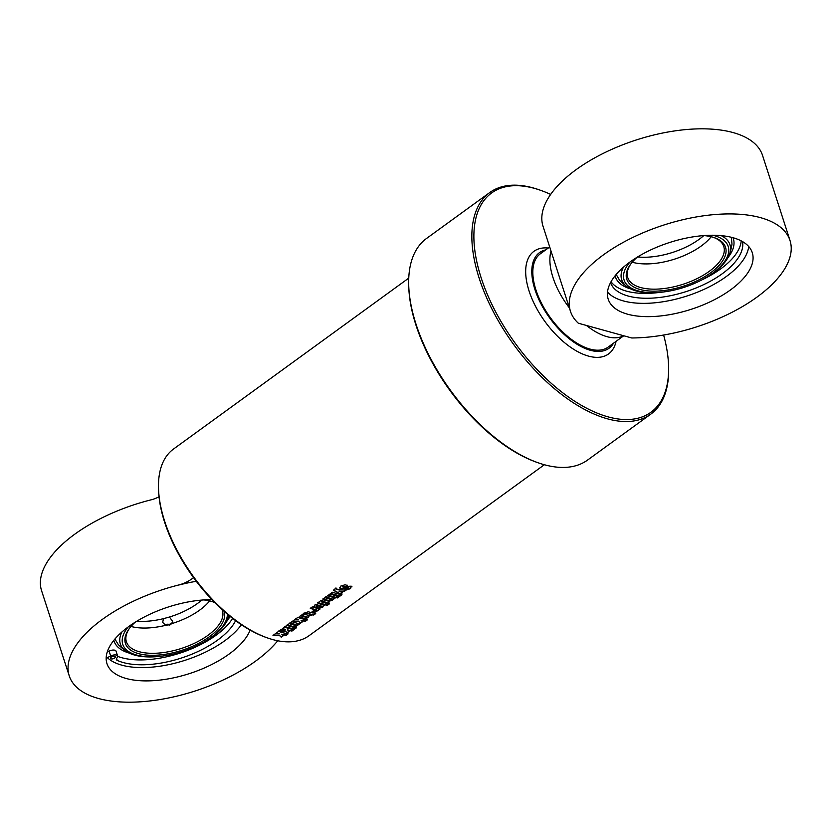 <?xml version="1.0" encoding="UTF-8"?>
<svg xmlns="http://www.w3.org/2000/svg" width="832" height="832" viewBox="0 0 832 832"><rect width="100%" height="100%" fill="white"/><g stroke="black" fill="none" stroke-linecap="round" stroke-linejoin="round"><path stroke-width="1.25" d="M283.213 635.471L281.154 636.969L279.261 635.118L272.938 635.201M287.986 633.641L286 635.097L281.798 634.171L283.306 635.721L281.237 637.218L279.334 635.357L273.01 635.44L275.35 633.734L279.396 633.734A115.336 58.906 -126 0 1 276.567 632.861L278.554 631.405A115.336 58.906 54 0 0 288.08 633.89L286.094 635.336A115.336 58.906 -126 0 1 281.882 634.41M279.396 633.734L276.494 632.611M289.089 631.207L287.03 632.705L285.126 630.843L278.814 630.926M293.862 629.377L291.876 630.822L287.674 629.907L289.182 631.446L287.113 632.954L285.21 631.093L278.886 631.176L281.226 629.47L285.272 629.47A115.336 58.906 -126 0 1 282.443 628.586L284.43 627.141A115.336 58.906 54 0 0 293.956 629.626L291.97 631.072A115.336 58.906 -126 0 1 287.758 630.146M285.272 629.47L282.37 628.347M296.296 627.609L294.299 629.065L292.947 628.794M294.393 629.304A115.336 58.906 -126 0 1 293.041 629.044L295.027 627.588A115.336 58.906 54 0 0 296.39 627.858L294.299 629.065M294.528 627.255L292.531 628.701L284.794 626.579M292.614 628.95A115.336 58.906 -126 0 1 284.866 626.818L286.863 625.373A115.336 58.906 54 0 0 294.611 627.505L292.531 628.701M299.603 623.574L293.894 626.735L287.186 624.842M297.357 624.967L296.514 626.174L293.977 626.985A115.336 58.906 -126 0 1 287.258 625.082L289.255 623.636A115.336 58.906 54 0 0 295.506 625.425L296.119 624.676L289.879 622.898M296.192 625.258L296.202 624.926A115.336 58.906 -126 0 1 289.942 623.137L291.938 621.691A115.336 58.906 54 0 0 299.686 623.813L297.69 625.258M302.442 621.504L300.373 623.002L298.48 621.15L292.167 621.234M307.216 619.674L305.23 621.119L301.028 620.204L302.526 621.754L300.466 623.251L298.563 621.39L292.23 621.473L294.58 619.767L298.626 619.767A115.336 58.906 -126 0 1 295.786 618.883L297.783 617.438A115.336 58.906 54 0 0 307.31 619.923L305.313 621.369A115.336 58.906 -126 0 1 301.111 620.443M298.626 619.767L295.724 618.644M321.734 606.726L321.61 606.143A115.055 58.76 -126 0 1 319.852 605.706L319.249 606.434A115.336 58.906 54 0 0 321.017 606.882L321.693 606.393A115.336 58.906 -126 0 1 319.935 605.946L319.249 606.434M323.554 604.687L322.837 606.736L318.958 608.088L316.025 607.329M317.762 605.81L315.775 607.256L313.622 606.424M314.194 606.778L315.016 604.812L318.989 603.658A115.336 58.906 54 0 0 323.638 604.937L322.92 606.986L319.041 608.338A115.336 58.906 -126 0 1 316.098 607.568L318.77 605.634L316.878 604.843L316.274 605.582A115.336 58.906 54 0 0 317.845 606.05L315.848 607.495A115.336 58.906 -126 0 1 314.267 607.027L313.643 606.549M323.638 604.937L324.272 605.332M318.77 605.634A115.336 58.906 -126 0 1 316.95 605.093L316.274 605.582M347.256 585.177L345.332 586.872A115.336 58.906 -126 0 1 343.127 586.227L342.306 586.82A115.336 58.906 54 0 0 343.46 587.163L350.21 586.154A115.336 58.906 54 0 0 351.27 586.383L350.532 588.598L346.601 589.93A115.336 58.906 -126 0 1 344.978 589.566L346.975 588.11A115.336 58.906 54 0 0 348.712 588.505L349.326 588.318L348.431 587.569L341.453 588.609L339.456 587.756M351.177 586.144L350.438 588.349L346.518 589.68L344.885 589.316M345.249 586.633L343.044 585.988L342.306 586.82M346.466 587.818L341.526 588.848A115.336 58.906 -126 0 1 340.298 588.484L340.902 586.009L345.134 584.782A115.336 58.906 54 0 0 347.329 585.426L345.332 586.872M340.226 588.245L339.477 587.881M348.431 587.569L346.549 588.068M349.326 588.318L348.514 587.818M351.27 586.383L351.998 586.82M342.358 592.498L340.413 593.913L333.486 590.034M345.831 589.982L343.845 591.427L338.988 591.032L342.441 592.748L340.506 594.162L333.611 590.356L335.754 588.047A115.336 58.906 54 0 0 336.814 588.422L336.19 589.441L345.925 590.221L343.928 591.666L339.061 591.282M336.752 588.182L336.118 589.202M341.89 594.485L339.893 595.93L330.398 593.455M339.986 596.18A115.336 58.906 -126 0 1 330.46 593.694L332.457 592.249A115.336 58.906 54 0 0 341.983 594.734L339.893 595.93M337.709 595.878L335.722 597.324L327.985 595.202M335.806 597.574A115.336 58.906 -126 0 1 328.058 595.442L330.044 593.996A115.336 58.906 54 0 0 337.802 596.128L335.722 597.324M339.487 596.232L337.49 597.678L336.138 597.418M337.584 597.927A115.336 58.906 -126 0 1 336.222 597.657L338.218 596.211A115.336 58.906 54 0 0 339.57 596.482L337.49 597.678M335.306 597.626L329.607 600.787L322.899 598.894M333.07 599.019L332.228 600.226L329.69 601.037A115.336 58.906 -126 0 1 322.972 599.134L324.969 597.688A115.336 58.906 54 0 0 331.209 599.477L331.833 598.738L325.582 596.95M331.906 599.31L331.916 598.978A115.336 58.906 -126 0 1 325.655 597.189L327.652 595.743A115.336 58.906 54 0 0 335.4 597.865L333.403 599.31M326.83 603.023L326.747 602.441A115.055 58.76 -126 0 1 321.963 601.12L321.339 601.869A115.336 58.906 54 0 0 326.154 603.19L326.83 602.68A115.336 58.906 -126 0 1 322.036 601.37L321.339 601.869M329.306 603.626L327.309 605.082L317.803 602.597M329.212 601.099L327.392 603.47A115.336 58.906 54 0 0 329.399 603.876L327.402 605.322A115.336 58.906 -126 0 1 317.876 602.836L320.611 600.735L323.742 599.83A115.336 58.906 54 0 0 329.295 601.349L329.659 601.588M329.295 601.349L328.91 602.638L327.392 603.47M319.935 608.795L316.774 611.146L314.246 611.957L312.104 611.426M317.699 610.189L316.857 611.385L314.33 612.196A115.336 58.906 -126 0 1 312.187 611.666L314.184 610.22A115.336 58.906 54 0 0 315.848 610.636L316.462 609.898L310.211 608.119M316.534 610.48L316.545 610.147A115.336 58.906 -126 0 1 310.284 608.358L312.27 606.913A115.336 58.906 54 0 0 320.029 609.034L318.032 610.48M315.609 613.35L311.116 615.514A115.336 58.906 -126 0 1 309.982 615.264L310.981 614.234L306.28 612.976L304.554 613.631L303.222 613.194M311.022 615.264L309.899 615.014M314.974 612.394L314.184 613.288A115.336 58.906 54 0 0 315.702 613.59L313.706 615.046A115.336 58.906 -126 0 1 312.187 614.734L311.116 615.514M304.554 613.631L304.626 613.87A115.336 58.906 -126 0 1 303.285 613.444L308.329 611.759A115.336 58.906 54 0 0 313.05 613.028L313.945 612.394A115.336 58.906 54 0 0 315.068 612.643L314.184 613.288M311.064 614.484A115.336 58.906 -126 0 1 306.353 613.215L304.626 613.87M307.206 617.282L307.081 616.71A115.055 58.76 -126 0 1 305.323 616.262L304.72 616.99A115.336 58.906 54 0 0 306.488 617.438L307.164 616.949A115.336 58.906 -126 0 1 305.396 616.502L304.72 616.99M309.026 615.243L308.308 617.292L304.429 618.644L301.496 617.885M303.233 616.366L301.246 617.812L299.094 616.98M299.666 617.334L300.487 615.368L304.46 614.214A115.336 58.906 54 0 0 309.109 615.493L308.391 617.542L304.512 618.894A115.336 58.906 -126 0 1 301.569 618.124L304.242 616.19L302.349 615.399L301.746 616.138A115.336 58.906 54 0 0 303.316 616.606L301.319 618.051A115.336 58.906 -126 0 1 299.738 617.583L299.114 617.105M309.109 615.493L309.743 615.888M304.242 616.19A115.336 58.906 -126 0 1 302.422 615.649L301.746 616.138M544.357 464.734L309.14 635.638A115.336 58.906 -126 0 1 267.561 637.957A115.336 58.906 -126 0 1 158.496 487.833A115.336 58.906 -126 0 1 173.545 449.02L408.762 278.117M158.496 487.833L158.527 489.247A113.901 58.178 54 0 0 266.23 637.489L267.561 637.957M650.759 414.159L587.59 460.054A136.968 69.95 -126 0 1 538.221 462.81A136.968 69.95 -126 0 1 408.699 284.544A136.968 69.95 -126 0 1 426.566 238.441L489.746 192.546A136.968 69.95 54 0 0 513.656 344.469A136.968 69.95 54 0 0 650.759 414.159A136.968 69.95 54 0 0 668.637 368.056L668.606 366.642A135.522 69.222 -126 0 1 583.201 406.359A135.522 69.222 -126 0 1 476.278 259.21A135.522 69.222 -126 0 1 540.446 190.258A135.522 69.222 -126 0 1 550.638 194.428M408.699 284.544L408.73 285.958A135.522 69.222 54 0 0 536.89 462.342L538.221 462.81M540.446 190.258L539.115 189.79A136.968 69.95 54 0 0 489.746 192.546M663.624 335.036A135.522 69.222 -126 0 1 668.606 366.642M616.075 341.338A63.44 32.396 -126 0 1 545.043 321.662A63.44 32.396 -126 0 1 548.278 248.03M623.75 335.764L608.161 347.09A57.668 29.453 -126 0 1 550.43 317.751A57.668 29.453 -126 0 1 540.363 253.781L549.713 246.99M613.527 343.2A59.114 30.191 -126 0 1 549.838 318.178A59.114 30.191 -126 0 1 545.73 249.881M551.023 251.056A57.668 29.453 54 0 0 569.348 307.85M586.466 325.468A57.668 29.453 54 0 0 623.605 335.722M570.482 311.366A115.336 53.498 -17.9 0 0 578.344 323.222L631.727 337.969A115.336 53.498 -17.9 0 0 745.95 304.481A115.336 53.498 -17.9 0 0 790.015 240.542L762.559 155.449A115.336 53.498 -17.9 0 0 636.366 139.942A115.336 53.498 -17.9 0 0 543.026 226.273L570.482 311.366A115.336 53.498 -17.9 0 1 663.822 225.035A115.336 53.498 -17.9 0 1 790.015 240.542M730.579 289.848A75.691 35.11 -17.9 0 1 656.666 316.306A75.691 35.11 -17.9 0 1 608.213 299.187A75.691 35.11 -17.9 0 1 669.469 242.538A75.691 35.11 -17.9 0 1 752.284 252.71A75.691 35.11 -17.9 0 1 730.579 289.848M607.506 292.074A75.691 35.11 162.1 0 0 726.284 276.546A75.691 35.11 162.1 0 0 748.696 246.522M610.532 282.651A69.17 32.084 162.1 0 0 684.58 292.074A69.17 32.084 162.1 0 0 742.529 241.602M611.031 281.726A69.17 32.084 162.1 0 0 659.37 292.438M701.522 280.062A69.17 32.084 162.1 0 0 741.198 240.874M623.459 267.166A56.888 26.385 162.1 0 0 626.954 286.676A56.888 26.385 162.1 0 0 664.352 291.866L665.132 291.751A54.694 25.366 -17.9 0 1 630.053 261.945M712.795 235.248A54.694 25.366 -17.9 0 1 701.75 279.937L702.447 279.573A56.888 26.385 162.1 0 0 729.758 253.51A56.888 26.385 162.1 0 0 721.188 235.633M616.179 274.466L619.663 280.384A66.321 66.321 0 0 0 626.954 286.676M731.359 237.297L731.994 244.15A66.321 66.321 0 0 1 729.758 253.51M713.627 237.432A50.461 23.4 -17.9 0 1 723.778 246.542A50.461 23.4 -17.9 0 1 682.947 284.305A50.461 23.4 -17.9 0 1 627.734 277.524A50.461 23.4 -17.9 0 1 627.422 271.669A50.461 23.4 -17.9 0 1 630.646 264.191M632.226 262.215A50.461 23.4 162.1 0 0 632.882 262.392A50.461 23.4 162.1 0 0 710.757 237.266A50.461 23.4 162.1 0 0 711.183 236.746M637.395 257.057A51.906 24.076 162.1 0 0 630.188 264.826A51.906 24.076 162.1 0 0 626.434 273.156A51.906 24.076 162.1 0 0 690.986 283.462A51.906 24.076 162.1 0 0 714.366 237.671A51.906 24.076 162.1 0 0 703.976 235.581M701.75 279.937A54.694 25.366 -17.9 0 1 665.132 291.751M637.572 256.953A50.461 23.4 162.1 0 0 703.768 235.602M159.026 496.829A22.61 10.431 -18 0 1 152.495 499.481A115.336 53.227 162 0 0 41.6 590.772L69.264 675.917A115.336 53.227 162 0 0 161.086 699.369A115.336 53.227 162 0 0 277.732 640.765M196.269 581.277A115.336 53.227 162 0 0 69.264 675.917M211.931 599.643A75.691 34.934 162 0 0 136.386 621.462A75.691 34.934 162 0 0 106.974 663.666A75.691 34.934 162 0 0 155.386 680.534A75.691 34.934 162 0 0 229.237 653.973A75.691 34.934 162 0 0 250.13 630.105M106.267 656.531A75.691 34.934 162 0 0 224.9 640.65A75.691 34.934 162 0 0 241.394 624.738M110.677 658.705A2.527 1.165 -18 0 1 110.448 658.393A2.527 1.165 -18 0 1 112.726 656.438A2.527 1.165 -18 0 1 115.242 656.833A2.527 1.165 -18 0 1 113.578 658.59A2.527 1.165 -18 0 1 110.677 658.705M107.359 657.644L110.677 655.99A5.044 2.33 -18 0 1 117.645 656.053A5.044 2.33 -18 0 1 117.021 657.81A5.044 2.33 162 0 0 116.386 659.558A5.044 2.33 162 0 0 117.229 660.39A69.17 31.918 162 0 0 182.811 657.571A69.17 31.918 162 0 0 235.602 620.662M117.697 656.386A69.17 31.918 162 0 0 180.617 652.912A69.17 31.918 162 0 0 232.596 618.384M107.224 652.059L109.096 651.123A5.044 2.33 -18 0 1 116.064 651.196L117.645 656.053M170.955 624.374L167.222 624.208L164.923 625.227M163.519 618.644L169.447 617.022L172.619 621.369L171.61 623.678L165.682 625.31L162.656 622.409L163.519 618.644A50.461 23.286 -18 0 1 136.874 621.171M165.682 625.31A50.461 23.286 -18 0 1 131.342 626.538A50.461 23.286 -18 0 1 130.998 626.444M201.781 600.08A50.461 23.286 -18 0 1 169.447 617.022M212.358 601.65A50.461 23.286 -18 0 1 215.041 602.826M221.894 609.378A50.461 23.286 -18 0 1 222.394 610.636A50.461 23.286 -18 0 1 181.594 648.378A50.461 23.286 -18 0 1 126.402 641.815A50.461 23.286 -18 0 1 129.241 628.649M135.138 622.232A51.906 23.951 162 0 0 128.783 629.294A51.906 23.951 162 0 0 168.584 653.713A51.906 23.951 162 0 0 224.151 611.406M214.718 602.514A51.906 23.951 162 0 0 213.096 601.89A51.906 23.951 162 0 0 203.819 599.924M227.386 614.182A54.694 25.241 -18 0 1 201.146 643.562A54.694 25.241 -18 0 1 162.947 655.98A54.694 25.241 -18 0 1 128.159 626.964M209.633 600.891A50.461 23.286 -18 0 1 209.414 601.172A50.461 23.286 -18 0 1 171.61 623.678M121.878 632.018A56.888 26.25 162 0 0 125.58 650.894A56.888 26.25 162 0 0 162.136 656.084L162.947 655.98M201.146 643.562L201.874 643.178A56.888 26.25 162 0 0 228.405 617.427A56.888 26.25 162 0 0 228.904 615.441M114.92 639.028L118.3 644.623A60.663 27.997 -18 0 1 118.279 644.602M166.234 625.477A4.118 3.64 174 0 1 169.801 625.123M196.29 581.298A115.336 53.227 162 0 0 179.234 584.917A22.61 10.431 162 0 0 193.534 577.606M727.969 257.618A61.974 28.746 162.1 0 0 732.992 237.723M615.108 275.756A61.974 28.746 162.1 0 0 630.812 288.964M117.229 660.39L116.574 658.403M110.677 655.99L109.096 651.123M113.838 640.338A61.974 28.6 162 0 0 129.355 653.13M226.658 621.514A61.974 28.6 162 0 0 230.038 616.366M118.269 644.592A66.321 66.321 0 0 0 125.57 650.884M228.394 617.458A66.321 66.321 0 0 0 228.977 615.503"/></g></svg>
